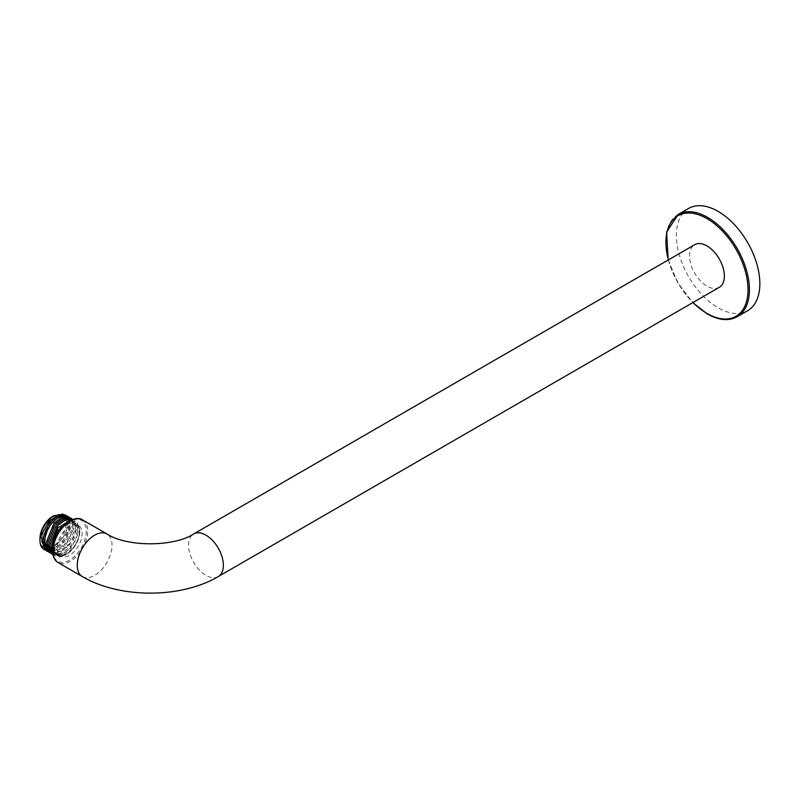 <?xml version="1.0" encoding="UTF-8"?>
<svg xmlns="http://www.w3.org/2000/svg" width="799" height="799" viewBox="0 0 799 799"><rect width="100%" height="100%" fill="white"/><g stroke="black" fill="none" stroke-linecap="round" stroke-linejoin="round"><path stroke-width="0.6" stroke-dasharray="4 3" d="M688.578 208.459A59.046 34.087 -120 0 0 679.53 255.77A59.046 34.087 -120 0 0 718.101 307.795A59.046 34.087 -120 0 0 747.624 310.721M719.27 287.32A24.599 14.202 60 0 1 700.314 280.729A24.599 14.202 60 0 1 689.577 255.97A24.599 14.202 60 0 1 694.671 244.714M57.069 548.034A17.718 10.227 120 0 0 60.734 556.144A17.718 10.227 120 0 0 74.387 551.39A17.718 10.227 120 0 0 82.117 533.572A17.718 10.227 120 0 0 78.452 525.462A17.718 10.227 120 0 0 64.799 530.206A17.718 10.227 120 0 0 57.069 548.034M75.665 523.854A17.718 10.227 -60 0 0 62.012 528.598A17.718 10.227 -60 0 0 54.282 546.426A17.718 10.227 120 0 0 57.957 554.536A17.718 10.227 120 0 0 71.6 549.792A17.718 10.227 120 0 0 79.331 531.964A17.718 10.227 -60 0 0 75.665 523.854L78.452 525.462M53.863 546.666A18.307 10.567 120 0 0 66.806 554.136A18.307 10.567 120 0 0 79.75 531.725A18.307 10.567 120 0 0 66.806 524.244A18.307 10.567 120 0 0 53.863 546.666M52.764 553.467A20.275 11.705 120 0 0 55.281 555.944A20.275 11.705 120 0 0 65.418 554.945A20.275 11.705 120 0 0 79.75 530.117M79.75 531.725L79.74 530.097L70.302 550.281L61.813 555.804L54.262 555.355L55.281 555.944M52.784 546.666C53.653 554.816 57.758 557.592 65.109 555.015L52.634 551.959M51.615 553.827L59.136 554.286L67.645 548.773L77.084 528.568L73.208 519.48L74.547 520.259L78.422 529.347L69.004 549.532L60.514 555.045L52.954 554.606M71.91 518.731L75.775 527.819L66.337 548.024L57.828 553.537L50.317 553.078M69.263 517.203L73.128 526.291L63.68 546.516L55.131 552.029L47.67 551.55M62.971 514.107L67.595 523.685C67.535 540.034 46.402 556.264 41.308 544.708C46.292 554.796 64.449 542.311 66.816 527.869C71.041 510.711 51.855 511.769 44.724 529.537C37.473 544.608 47.77 556.304 59.416 545.917C73.248 535.44 72.799 511.27 59.585 517.602C46.682 521.967 39.141 549.772 51.276 551.17C62.532 554.596 78.292 528.668 70.761 520.648C64.559 510.871 44.804 531.245 47.88 545.337C49.668 562.826 75.466 546.466 75.166 529.038C76.444 513.028 55.89 519.979 51.336 537.727C45.343 555.535 62.951 560.578 73.019 544.139C84.145 528.469 74.027 513.148 61.643 526.261C48.799 537.917 51.126 561.677 65.109 555.015M44.145 549.512A20.275 11.705 120 0 0 58.727 545.128C65.039 539.025 68.514 531.974 69.143 523.994L65.278 514.906M45.024 550.022L52.614 550.461L61.143 544.878L70.482 524.763L66.617 515.675M46.332 550.781L53.793 551.25L62.222 545.857L71.79 525.522L67.925 516.424M48.969 552.299L56.439 552.778L64.979 547.275L74.437 527.04L70.572 517.952M51.346 552.369L54.262 555.355M41.308 544.708C44.964 550.601 50.776 550.741 58.727 545.128M39.95 538.626A18.307 10.567 120 0 0 52.894 546.107A18.307 10.567 120 0 0 65.838 523.685A18.307 10.567 120 0 0 52.894 516.214M70.712 520.568L77.253 522.436L79.74 530.097M678.141 214.482A59.046 34.087 -120 0 0 669.093 261.792A59.046 34.087 -120 0 0 707.664 313.817A59.046 34.087 -120 0 0 737.187 316.744M668.373 259.895A58.057 33.518 -120 0 0 692.973 302.501M218.277 576.568A24.599 14.202 60 0 1 199.321 569.977A24.599 14.202 60 0 1 188.574 545.218A24.599 14.202 60 0 1 193.678 533.962M82.337 576.568A24.599 14.202 120 0 0 101.303 569.977A24.599 14.202 120 0 0 112.04 545.218A24.599 14.202 120 0 0 106.946 533.962M82.587 519.899A24.599 14.202 -60 0 1 87.68 531.155A24.599 14.202 -60 0 1 76.944 555.914A24.599 14.202 -60 0 1 57.987 562.506M86.292 531.155A23.62 13.633 -60 0 1 69.593 560.079A23.62 13.633 -60 0 1 52.894 550.441A23.62 13.633 -60 0 1 69.593 521.517A23.62 13.633 -60 0 1 86.292 531.155M59.426 516.893L59.585 517.602L60.444 516.434M57.957 554.536L60.734 556.144M66.806 554.136L65.418 554.945M668.184 259.995L677.782 282.866L692.793 302.611"/><path stroke-width="1.2" d="M692.793 302.611L707.175 313.867C718.671 320.359 728.678 321.318 737.187 316.744L747.624 310.721A59.046 34.087 -120 0 0 756.673 263.41A59.046 34.087 -120 0 0 718.101 211.375A59.046 34.087 -120 0 0 688.578 208.459L678.141 214.482L666.616 232.03L668.184 259.995M218.277 576.568A24.599 14.202 60 0 0 223.37 565.302A24.599 14.202 60 0 0 212.634 540.543A24.599 14.202 60 0 0 193.678 533.962L694.671 244.714A24.599 14.202 60 0 1 713.627 251.305A24.599 14.202 60 0 1 724.363 276.054A24.599 14.202 60 0 1 719.27 287.32L218.277 576.568C180.814 598.641 119.8 598.641 82.337 576.568A24.599 14.202 120 0 1 77.243 565.302A24.599 14.202 120 0 1 87.99 540.543A24.599 14.202 120 0 1 106.946 533.962L82.587 519.899A24.599 14.202 -60 0 0 63.63 526.491A24.599 14.202 -60 0 0 52.894 551.24A24.599 14.202 -60 0 0 57.987 562.506L82.337 576.568M52.634 551.959L51.086 547.065A20.275 11.705 120 0 0 52.764 553.467M52.944 554.596L48.429 545.128L56.709 524.524L64.919 518.541L71.91 518.731L70.572 517.952L63.53 517.782L55.371 523.754L47.091 544.359L51.615 553.827L52.944 554.596M50.317 553.078L45.783 543.61L54.062 522.995L62.222 517.033L69.263 517.203L67.925 516.424L60.444 516.434C50.727 521.877 45.393 530.676 44.444 542.831L48.969 552.299L50.317 553.078M47.67 551.55L43.136 542.082C44.085 529.927 49.418 521.128 59.146 515.675L66.617 515.675L65.278 514.906L58.187 514.756L50.177 520.598L41.798 541.303L46.332 550.781L47.67 551.55M51.086 547.065L57.768 527.969L71.82 519.41M39.95 540.234A20.275 11.705 120 0 1 50.427 518.241L40.859 536.019L45.024 550.022L44.145 549.512A20.275 11.705 120 0 1 39.95 540.234L39.95 538.626A18.307 10.567 120 0 1 52.894 516.214L62.971 514.107M73.208 519.48L66.227 519.3L58.017 525.283L49.738 545.887L51.346 552.369M50.427 518.241L54.212 515.455M52.784 546.666L58.217 530.127L70.712 520.568M737.187 316.744A59.046 34.087 -120 0 0 746.236 269.433A59.046 34.087 -120 0 0 707.664 217.408A59.046 34.087 -120 0 0 678.141 214.482M692.973 302.501A58.057 33.518 -120 0 0 706.965 313.418A58.057 33.518 -120 0 0 748.024 289.717A58.057 33.518 -120 0 0 706.965 218.606A58.057 33.518 -120 0 0 668.373 259.895M59.146 515.675L59.426 516.893M57.987 562.506C54.432 560.279 52.644 556.384 52.604 550.841C51.915 534.221 71.86 512.738 82.587 519.899M193.678 533.962C173.792 547.065 126.831 547.065 106.946 533.962"/></g></svg>
